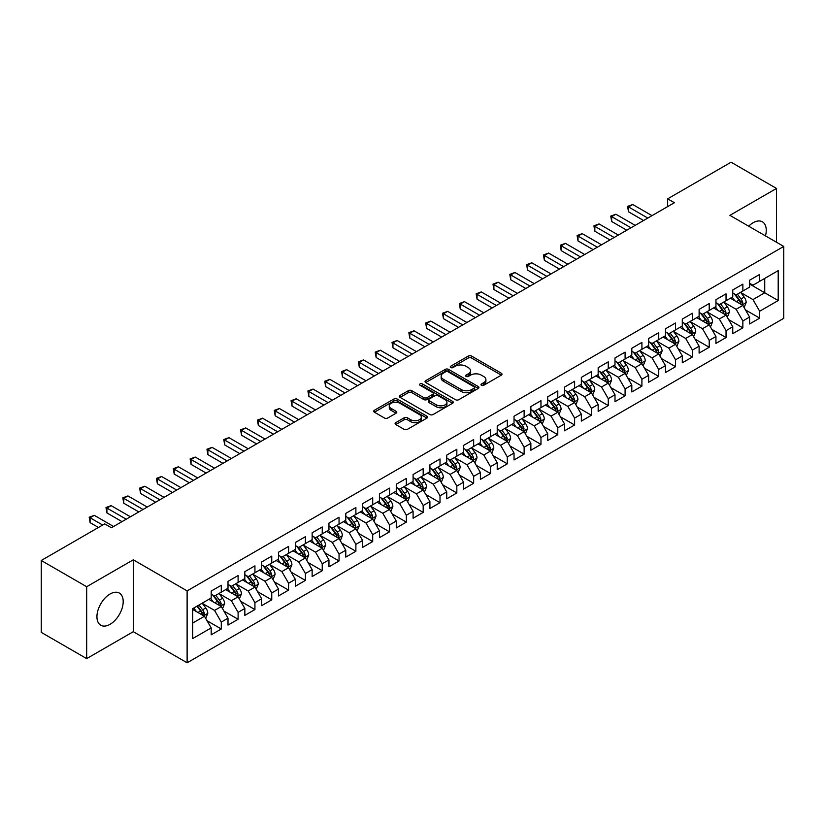 <?xml version="1.0" encoding="UTF-8"?>
<svg xmlns="http://www.w3.org/2000/svg" width="825" height="825" viewBox="0 0 825 825"><rect width="100%" height="100%" fill="white"/><g stroke="black" fill="none" stroke-linecap="round" stroke-linejoin="round"><path stroke-width="1.24" d="M481.449 385.275A1.64 0.949 0 0 0 483.759 385.275L501.311 375.148A2.331 1.351 0 0 0 501.992 374.199A2.331 1.351 0 0 0 501.311 373.24L471.58 356.08A2.331 1.351 0 0 0 468.28 356.08L450.728 366.207A1.64 0.949 0 0 0 450.254 366.877A1.64 0.949 0 0 0 450.728 367.548A1.64 0.949 0 0 0 453.038 367.548L455.307 366.238A7.477 4.311 0 0 1 465.877 366.238L468.363 367.661A7.477 4.311 0 0 1 470.549 370.714A7.477 4.311 0 0 1 468.363 373.766L466.084 375.076A1.64 0.949 0 0 0 465.609 375.746A1.64 0.949 0 0 0 466.084 376.417A1.64 0.949 0 0 0 468.404 376.417L470.673 375.097A7.477 4.311 0 0 1 481.243 375.097L483.718 376.53A7.477 4.311 0 0 1 485.904 379.582A7.477 4.311 0 0 1 483.718 382.635L481.449 383.945A1.64 0.949 0 0 0 480.965 384.615A1.64 0.949 0 0 0 481.449 385.275L481.449 383.945M110.065 624.319A18.562 10.715 120 0 0 122.193 607.963A18.562 10.715 120 0 0 119.347 593.082A18.562 10.715 120 0 0 110.065 594.01A18.562 10.715 120 0 0 97.938 610.356A18.562 10.715 120 0 0 100.784 625.237A18.562 10.715 120 0 0 110.065 624.319M765.476 235.888A18.562 10.715 120 0 0 762.403 221.822A18.562 10.715 120 0 0 753.132 222.74A18.562 10.715 120 0 0 748.688 226.194M395.773 422.637A2.331 1.351 0 0 0 395.093 423.586A2.331 1.351 0 0 0 395.773 424.545L404.116 429.351A2.331 1.351 0 0 0 407.416 429.351L426.907 418.1A2.331 1.351 0 0 0 427.587 417.151A2.331 1.351 0 0 0 426.907 416.192L397.176 399.032A2.331 1.351 0 0 0 393.876 399.032L374.385 410.283A2.331 1.351 0 0 0 373.704 411.242A2.331 1.351 0 0 0 374.385 412.191L384.46 418.007A2.331 1.351 0 0 0 387.76 418.007L396.103 413.191A2.331 1.351 0 0 0 396.794 412.242A2.331 1.351 0 0 0 396.103 411.283L391.112 408.406A6.249 3.609 0 0 1 389.276 405.848A6.249 3.609 0 0 1 393.133 402.517A6.249 3.609 0 0 1 399.95 403.301L419.512 414.604A6.249 3.609 0 0 1 421.348 417.151A6.249 3.609 0 0 1 417.491 420.482A6.249 3.609 0 0 1 410.675 419.698L407.416 417.821A2.331 1.351 0 0 0 404.116 417.821L395.773 422.637L395.773 424.545L404.116 419.76L404.116 417.821M86.677 586.719L86.677 658.608L133.289 631.692L133.289 559.814L86.677 586.719L41.25 560.495L104.682 523.875L111.416 527.752L674.386 202.723L667.652 198.835L667.652 206.611M133.289 559.814L187.12 590.896L783.75 246.438L783.75 318.326L187.12 662.784L187.12 590.896M776.511 242.261L776.511 188.451L729.908 215.356L783.75 246.438M776.511 188.451L731.084 162.216L667.652 198.835M455.472 399.702A2.331 1.351 0 0 0 458.782 399.702L478.263 388.451A2.331 1.351 0 0 0 478.954 387.492A2.331 1.351 0 0 0 478.263 386.543L448.542 369.383A2.331 1.351 0 0 0 445.242 369.383L425.752 380.634A2.331 1.351 0 0 0 425.061 381.583A2.331 1.351 0 0 0 425.752 382.542L455.472 399.702M420.709 385.636A1.64 0.949 0 0 1 422.369 385.863L452.554 403.291L433.094 414.532A2.331 1.351 0 0 1 429.794 414.532L400.073 397.361L400.073 395.453A2.331 1.351 0 0 0 399.382 396.412A2.331 1.351 0 0 0 400.073 397.361M400.073 395.453L408.406 390.648A2.331 1.351 0 0 1 411.716 390.648L423.772 397.609A2.331 1.351 0 0 0 427.072 397.609L432.599 394.412A2.331 1.351 0 0 0 433.29 393.453A2.331 1.351 0 0 0 432.599 392.504L420.049 385.254A1.64 0.949 0 0 1 419.574 384.584A1.64 0.949 0 0 1 420.585 383.718A1.64 0.949 0 0 1 422.369 383.924L452.585 401.373A2.331 1.351 0 0 1 453.276 402.322A2.331 1.351 0 0 1 452.585 403.281L452.585 401.373M749.595 284.037L764.734 292.772L764.734 278.396L778.202 270.631L759.691 281.315L759.691 274.416L749.595 280.242L749.595 287.141L742.861 291.029L742.861 284.13L732.765 289.957L732.765 296.856L726.041 300.743L726.041 293.844L715.945 299.671L715.945 306.57L709.211 310.458L709.211 303.559L699.115 309.385L699.115 316.284L692.392 320.172L692.392 313.273L682.296 319.1L682.296 325.999L675.562 329.887L675.562 322.988L665.466 328.814L665.466 335.713L658.742 339.601L658.742 332.702L648.646 338.528L648.646 345.427L641.912 349.315L641.912 342.416L631.816 348.243L631.816 355.142L625.092 359.019L625.092 352.131L614.996 357.957L614.996 364.856L608.262 368.734L608.262 361.845L598.166 367.672L598.166 374.571L591.432 378.448L591.432 371.559L581.347 377.386L581.347 384.285L574.613 388.162L574.613 381.274L564.517 387.1L564.517 393.999L557.783 397.877L557.783 390.988L547.687 396.815L547.687 403.714L540.963 407.591L540.963 400.692L530.867 406.529L530.867 413.418L524.133 417.306L524.133 410.407L514.037 416.243L514.037 423.132L507.313 427.02L507.313 420.121L497.217 425.958L497.217 432.847L490.483 436.734L490.483 429.835L480.387 435.672L480.387 442.561L473.663 446.449L473.663 439.55L463.567 445.387L463.567 452.275L456.833 456.163L456.833 449.264L446.738 455.091L446.738 461.99L440.014 465.877L440.014 458.978L429.918 464.805L429.918 471.704L423.184 475.592L423.184 468.693L413.088 474.519L413.088 481.418L406.354 485.306L406.354 478.407L396.268 484.234L396.268 491.133L389.534 495.021L389.534 488.122L379.438 493.948L379.438 500.847L372.704 504.735L372.704 497.836L362.608 503.662L362.608 510.562L355.884 514.449L355.884 507.55L345.788 513.377L345.788 520.276L339.054 524.164L339.054 517.265L328.958 523.091L328.958 529.99L322.235 533.878L322.235 526.979L312.139 532.806L312.139 539.705L305.405 543.592L305.405 536.693L295.309 542.52L295.309 549.419L288.585 553.307L288.585 546.408L278.489 552.234L278.489 559.133L271.755 563.021L271.755 556.122L261.659 561.949L261.659 568.848L254.935 572.736L254.935 565.837L244.839 571.663L244.839 578.562L238.105 582.45L238.105 575.551L228.009 581.377L228.009 588.277L221.286 592.164L221.286 585.265L211.19 591.092L211.19 597.991L192.679 608.675L192.679 638.591L211.19 627.908L204.456 616.254L192.679 609.448M778.202 270.631L778.202 300.548L759.691 311.231L752.957 299.578L740.757 292.535M745.47 309.922L759.691 318.13L759.691 311.231M759.691 318.13L749.595 323.957L749.595 317.058L742.861 320.946L736.137 309.293L723.938 302.249M728.65 319.636L742.861 327.845L742.861 320.946M742.861 327.845L732.765 333.671L732.765 326.772L726.041 330.66L719.307 319.007L707.107 311.963M711.82 329.35L726.041 337.559L726.041 330.66M726.041 337.559L715.945 343.386L715.945 336.487L709.211 340.374L702.488 328.721L690.288 321.678M695.001 339.065L709.211 347.273L709.211 340.374M709.211 347.273L699.115 353.1L699.115 346.201L692.392 350.089L685.658 338.436L673.458 331.392M678.171 348.779L692.392 356.988L692.392 350.089M692.392 356.988L682.296 362.814L682.296 355.915L675.562 359.803L668.838 348.15L656.638 341.107M661.351 358.493L675.562 366.702L675.562 359.803M675.562 366.702L665.466 372.529L665.466 365.63L658.742 369.517L652.008 357.854L639.808 350.821M644.521 368.208L658.742 376.417L658.742 369.517M658.742 376.417L648.646 382.243L648.646 375.344L641.912 379.232L635.178 367.568L622.988 360.525M627.691 377.922L641.912 386.131L641.912 379.232M641.912 386.131L631.816 391.957L631.816 385.058L625.092 388.946L618.358 377.283L606.158 370.239M610.871 387.637L625.092 395.845L625.092 388.946M625.092 395.845L614.996 401.672L614.996 394.773L608.262 398.661L601.528 386.997L589.328 379.954M594.041 397.351L608.262 405.56L608.262 398.661M608.262 405.56L598.166 411.386L598.166 404.487L591.432 408.375L584.708 396.712L572.509 389.668M577.222 407.065L591.432 415.264L591.432 408.375M591.432 415.264L581.347 421.101L581.347 414.202L574.613 418.089L567.878 406.426L555.679 399.382M560.392 416.78L574.613 424.978L574.613 418.089M574.613 424.978L564.517 430.815L564.517 423.916L557.783 427.804L551.059 416.14L538.859 409.097M543.572 426.484L557.783 434.692L557.783 427.804M557.783 434.692L547.687 440.529L547.687 433.63L540.963 437.518L534.229 425.855L522.029 418.811M526.742 436.198L540.963 444.407L540.963 437.518M540.963 444.407L530.867 450.244L530.867 443.345L524.133 447.233L517.409 435.569L505.209 428.526M509.922 445.912L524.133 454.121L524.133 447.233M524.133 454.121L514.037 459.958L514.037 453.059L507.313 456.947L500.579 445.283L488.379 438.24M493.092 455.627L507.313 463.836L507.313 456.947M507.313 463.836L497.217 469.662L497.217 462.773L490.483 466.651L483.759 454.998L471.56 447.954M476.272 465.341L490.483 473.55L490.483 466.651M490.483 473.55L480.387 479.377L480.387 472.488L473.663 476.365L466.929 464.712L454.73 457.669M459.442 475.056L473.663 483.264L473.663 476.365M473.663 483.264L463.567 489.091L463.567 482.202L456.833 486.08L450.099 474.427L437.91 467.383M442.613 484.77L456.833 492.979L456.833 486.08M456.833 492.979L446.738 498.805L446.738 491.917L440.014 495.794L433.28 484.141L421.08 477.097M425.793 494.484L440.014 502.693L440.014 495.794M440.014 502.693L429.918 508.52L429.918 501.631L423.184 505.508L416.45 493.855L404.26 486.812M408.963 504.199L423.184 512.408L423.184 505.508M423.184 512.408L413.088 518.234L413.088 511.335L406.354 515.223L399.63 503.57L387.43 496.526M392.143 513.913L406.354 522.122L406.354 515.223M406.354 522.122L396.268 527.948L396.268 521.049L389.534 524.937L382.8 513.284L370.6 506.241M375.313 523.627L389.534 531.836L389.534 524.937M389.534 531.836L379.438 537.663L379.438 530.764L372.704 534.652L365.98 522.998L353.781 515.955M358.493 533.342L372.704 541.551L372.704 534.652M372.704 541.551L362.608 547.377L362.608 540.478L355.884 544.366L349.15 532.713L336.951 525.669M341.663 543.056L355.884 551.265L355.884 544.366M355.884 551.265L345.788 557.092L345.788 550.192L339.054 554.08L332.331 542.427L320.131 535.384M324.844 552.771L339.054 560.979L339.054 554.08M339.054 560.979L328.958 566.806L328.958 559.907L322.235 563.795L315.501 552.142L303.301 545.098M308.014 562.485L322.235 570.694L322.235 563.795M322.235 570.694L312.139 576.52L312.139 569.621L305.405 573.509L298.681 561.856L286.481 554.812M291.194 572.199L305.405 580.408L305.405 573.509M305.405 580.408L295.309 586.235L295.309 579.336L288.585 583.223L281.851 571.57L269.651 564.527M274.364 581.914L288.585 590.123L288.585 583.223M288.585 590.123L278.489 595.949L278.489 589.05L271.755 592.938L265.031 581.285L252.832 574.241M257.544 591.628L271.755 599.837L271.755 592.938M271.755 599.837L261.659 605.663L261.659 598.764L254.935 602.652L248.201 590.999L236.002 583.956M240.714 601.342L254.935 609.551L254.935 602.652M254.935 609.551L244.839 615.378L244.839 608.479L238.105 612.367L231.371 600.713L219.182 593.67M223.884 611.057L238.105 619.266L238.105 612.367M238.105 619.266L228.009 625.092L228.009 618.193L221.286 622.081L214.552 610.428L202.352 603.384M207.065 620.771L221.286 628.98L221.286 622.081M221.286 628.98L211.19 634.807L211.19 627.908M211.19 594.103L214.552 596.042L221.286 592.164M192.679 623.05L204.456 616.254M228.009 584.389L231.371 586.327L238.105 582.45M214.552 610.428L221.286 606.54L208.828 599.352M228.009 618.193L221.286 606.54M244.839 574.674L248.201 576.613L254.935 572.736M231.371 600.713L238.105 596.826L225.658 589.638M244.839 608.479L238.105 596.826M261.659 564.96L265.031 566.899L271.755 563.021M248.201 590.999L254.935 587.111L242.478 579.923M261.659 598.764L254.935 587.111M278.489 555.246L281.851 557.195L288.585 553.307M265.031 581.285L271.755 577.397L259.308 570.209M278.489 589.05L271.755 577.397M295.309 545.531L298.681 547.48L305.405 543.592M281.851 571.57L288.585 567.683L276.127 560.495M295.309 579.336L288.585 567.683M312.139 535.817L315.501 537.766L322.235 533.878M298.681 561.856L305.405 557.968L292.957 550.78M312.139 569.621L305.405 557.968M328.958 526.103L332.331 528.052L339.054 524.164M315.501 552.142L322.235 548.254L309.777 541.066M328.958 559.907L322.235 548.254M345.788 516.388L349.15 518.337L355.884 514.449M332.331 542.427L339.054 538.539L326.607 531.352M345.788 550.192L339.054 538.539M362.608 506.674L365.98 508.623L372.704 504.735M349.15 532.713L355.884 528.825L343.427 521.637M362.608 540.478L355.884 528.825M379.438 496.959L382.8 498.908L389.534 495.021M365.98 522.998L372.704 519.111L360.257 511.923M379.438 530.764L372.704 519.111M396.268 487.245L399.63 489.194L406.354 485.306M382.8 513.284L389.534 509.396L377.087 502.208M396.268 521.049L389.534 509.396M413.088 477.531L416.45 479.48L423.184 475.592M399.63 503.57L406.354 499.682L393.907 492.494M413.088 511.335L406.354 499.682M429.918 467.816L433.28 469.765L440.014 465.877M416.45 493.855L423.184 489.968L410.737 482.78M429.918 501.631L423.184 489.968M446.738 458.112L450.099 460.051L456.833 456.163M433.28 484.141L440.014 480.253L427.556 473.065M446.738 491.917L440.014 480.253M463.567 448.398L466.929 450.337L473.663 446.449M450.099 474.427L456.833 470.539L444.386 463.351M463.567 482.202L456.833 470.539M480.387 438.683L483.759 440.622L490.483 436.734M466.929 464.712L473.663 460.824L461.206 453.637M480.387 472.488L473.663 460.824M497.217 428.969L500.579 430.908L507.313 427.02M483.759 454.998L490.483 451.11L478.036 443.922M497.217 462.773L490.483 451.11M514.037 419.255L517.409 421.193L524.133 417.306M500.579 445.283L507.313 441.396L494.856 434.208M514.037 453.059L507.313 441.396M530.867 409.54L534.229 411.479L540.963 407.591M517.409 435.569L524.133 431.681L511.686 424.493M530.867 443.345L524.133 431.681M547.687 399.826L551.059 401.765L557.783 397.877M534.229 425.855L540.963 421.967L528.505 414.779M547.687 433.63L540.963 421.967M564.517 390.112L567.878 392.05L574.613 388.162M551.059 416.14L557.783 412.252L545.335 405.065M564.517 423.916L557.783 412.252M581.347 380.397L584.708 382.336L591.432 378.448M567.878 406.426L574.613 402.538L562.165 395.35M581.347 414.202L574.613 402.538M598.166 370.683L601.528 372.622L608.262 368.734M584.708 396.712L591.432 392.834L578.985 385.636M598.166 404.487L591.432 392.834M614.996 360.968L618.358 362.907L625.092 359.019M601.528 386.997L608.262 383.12L595.815 375.932M614.996 394.773L608.262 383.12M631.816 351.254L635.178 353.193L641.912 349.315M618.358 377.283L625.092 373.405L612.635 366.218M631.816 385.058L625.092 373.405M648.646 341.54L652.008 343.478L658.742 339.601M635.178 367.568L641.912 363.691L629.465 356.503M648.646 375.344L641.912 363.691M665.466 331.825L668.838 333.764L675.562 329.887M652.008 357.854L658.742 353.977L646.284 346.789M665.466 365.63L658.742 353.977M682.296 322.111L685.658 324.05L692.392 320.172M668.838 348.15L675.562 344.262L663.114 337.074M682.296 355.915L675.562 344.262M699.115 312.397L702.488 314.335L709.211 310.458M685.658 338.436L692.392 334.548L679.934 327.36M699.115 346.201L692.392 334.548M715.945 302.682L719.307 304.621L726.041 300.743M702.488 328.721L709.211 324.833L696.764 317.646M715.945 336.487L709.211 324.833M732.765 292.968L736.137 294.917L742.861 291.029M719.307 319.007L726.041 315.119L713.584 307.931M732.765 326.772L726.041 315.119M749.595 283.253L752.957 285.202L759.691 281.315M736.137 309.293L742.861 305.405L730.414 298.217M749.595 317.058L742.861 305.405M41.25 560.495L41.25 632.373L86.677 658.608M133.289 631.692L187.12 662.784M752.957 299.578L764.734 292.772L778.202 300.548M482.099 385.512L483.718 384.574A7.477 4.311 0 0 0 485.904 381.521L485.904 379.582M470.549 370.714L470.549 372.663A7.477 4.311 0 0 1 468.363 375.705L466.744 376.643M501.311 373.24L501.311 375.148L471.58 358.019A2.331 1.351 0 0 0 468.28 358.019L451.378 367.775M478.263 386.543L478.263 388.451L448.542 371.322A2.331 1.351 0 0 0 445.242 371.322L425.782 382.552M474.138 388.162A1.64 0.949 0 0 0 474.623 387.492A1.64 0.949 0 0 0 474.138 386.832L448.047 371.766A1.64 0.949 0 0 0 445.737 371.766L443.334 373.147A7.477 4.311 0 0 0 441.148 376.2A7.477 4.311 0 0 0 443.334 379.252L461.175 389.544A7.477 4.311 0 0 0 471.745 389.544L474.138 388.162L474.138 390.112A1.64 0.949 0 0 0 474.623 389.441L474.623 387.492M441.148 376.2L441.148 378.139A7.477 4.311 0 0 0 443.334 381.191L443.334 379.252M474.138 390.112L471.745 391.493A7.477 4.311 0 0 1 461.175 391.493L443.334 381.191M400.104 397.382L408.406 392.587L408.406 390.648M433.29 393.453L433.29 395.402A2.331 1.351 0 0 1 432.599 396.351L427.072 399.548A2.331 1.351 0 0 1 423.772 399.548L411.716 392.587A2.331 1.351 0 0 0 408.406 392.587M436.281 404.827A6.249 3.609 0 0 0 443.087 405.611A6.249 3.609 0 0 0 446.944 402.28A6.249 3.609 0 0 0 445.118 399.723L438.219 395.742A2.331 1.351 0 0 0 434.919 395.742L429.382 398.939A2.331 1.351 0 0 0 428.701 399.888A2.331 1.351 0 0 0 429.382 400.847L436.281 404.827L436.281 406.766A6.249 3.609 0 0 0 443.087 407.55A6.249 3.609 0 0 0 446.944 404.219L446.944 402.28M428.701 399.888L428.701 401.837A2.331 1.351 0 0 0 429.382 402.786L429.382 400.847M436.281 406.766L429.382 402.786M421.348 417.151L421.348 419.09A6.249 3.609 0 0 1 417.491 422.431A6.249 3.609 0 0 1 410.675 421.647L407.416 419.76A2.331 1.351 0 0 0 404.116 419.76M389.276 405.848L389.276 407.798A6.249 3.609 0 0 0 391.112 410.345L391.112 408.406M396.072 413.212L391.112 410.345M426.907 416.192L426.907 418.1L397.176 400.981A2.331 1.351 0 0 0 393.876 400.981L374.416 412.211L374.385 410.283M744.109 307.56L746.192 302.466A6.301 3.64 -120 0 0 744.181 297.103L740.613 292.328M734.91 300.816L732.198 297.186M741.675 304.714L742.789 302.734A6.301 3.64 -120 0 0 740.984 298.949L737.416 294.174M735.374 294.473L739.788 300.362A3.207 1.856 60 0 1 740.365 301.342L742.789 302.734M734.26 293.834L738.963 300.114A6.301 3.64 60 0 1 740.768 303.899L740.902 304.27M647.8 218.078L628.506 206.931L632.713 204.507L652.008 215.645M643.593 220.502L628.506 211.788L628.506 206.931L627.577 206.394L632.713 204.507M628.506 211.788L627.577 206.394M727.289 317.274L729.372 312.18A6.301 3.64 -120 0 0 727.361 306.817L723.783 302.043M718.09 310.53L715.368 306.9M724.855 314.428L725.969 312.448A6.301 3.64 -120 0 0 724.164 308.663L720.586 303.889M718.544 304.188L722.958 310.076A3.207 1.856 60 0 1 723.546 311.056L725.969 312.448M717.441 303.548L722.143 309.829A6.301 3.64 60 0 1 723.948 313.613L724.072 313.985M710.459 326.989L712.542 321.894A6.301 3.64 -120 0 0 710.531 316.532L706.963 311.757M701.26 320.244L698.548 316.614M708.025 324.142L709.139 322.162A6.301 3.64 -120 0 0 707.334 318.378L703.766 313.603M701.724 313.902L706.138 319.791A3.207 1.856 60 0 1 706.716 320.77L709.139 322.162M700.611 313.263L705.313 319.543A6.301 3.64 60 0 1 707.118 323.328L707.252 323.699M630.981 227.793L611.676 216.645L615.883 214.222L635.178 225.359M626.773 230.216L611.676 221.502L611.676 216.645L610.748 216.109L615.883 214.222M611.676 221.502L610.748 216.109M614.151 237.497L594.856 226.359L599.063 223.936L618.358 235.073M609.943 239.931L594.856 231.217L594.856 226.359L593.928 225.823L599.063 223.936M594.856 231.217L593.928 225.823M693.629 336.703L695.722 331.609A6.301 3.64 -120 0 0 693.712 326.246L690.133 321.472M684.441 329.959L681.718 326.329M691.195 333.857L692.319 331.877A6.301 3.64 -120 0 0 690.515 328.092L686.936 323.317M684.894 323.617L689.308 329.505A3.207 1.856 60 0 1 689.896 330.485L692.319 331.877M683.791 322.977L688.493 329.257A6.301 3.64 60 0 1 690.298 333.042L690.422 333.413M676.809 346.418L678.893 341.323A6.301 3.64 -120 0 0 676.882 335.961L673.303 331.186M667.611 339.673L664.898 336.043M674.376 343.571L675.489 341.591A6.301 3.64 -120 0 0 673.685 337.807L670.106 333.032M668.075 333.331L672.488 339.219A3.207 1.856 60 0 1 673.066 340.199L675.489 341.591M666.961 332.692L671.663 338.972A6.301 3.64 60 0 1 673.468 342.757L673.602 343.128M597.321 247.211L578.026 236.074L582.233 233.65L601.528 244.788M593.123 249.645L578.026 240.931L578.026 236.074L577.098 235.537L582.233 233.65M578.026 240.931L577.098 235.537M580.501 256.926L561.206 245.788L565.403 243.365L584.708 254.502M576.293 259.359L561.206 250.645L561.206 245.788L560.278 245.252L565.403 243.365M561.206 250.645L560.278 245.252M659.979 356.132L662.073 351.037A6.301 3.64 -120 0 0 660.052 345.675L656.483 340.9M650.791 349.387L648.068 345.757M657.546 353.286L658.67 351.306A6.301 3.64 -120 0 0 656.855 347.511L653.287 342.746M651.245 343.045L655.658 348.934A3.207 1.856 60 0 1 656.246 349.913L658.67 351.306M650.141 342.406L654.844 348.686A6.301 3.64 60 0 1 656.648 352.471L656.772 352.842M563.671 266.64L544.376 255.502L548.584 253.069L567.878 264.217M559.474 269.074L544.376 260.36L544.376 255.502L543.448 254.966L548.584 253.069M544.376 260.36L543.448 254.966M643.16 365.846L645.243 360.752A6.301 3.64 -120 0 0 643.232 355.379L639.653 350.615M633.961 359.092L631.249 355.472M640.726 363L641.84 361.02A6.301 3.64 -120 0 0 640.035 357.225L636.457 352.461M634.425 352.76L638.839 358.648A3.207 1.856 60 0 1 639.416 359.628L641.84 361.02M633.311 352.12L638.014 358.39A6.301 3.64 60 0 1 639.818 362.185L639.952 362.557M546.851 276.354L527.546 265.217L531.754 262.783L551.059 273.931M542.644 278.788L527.546 270.074L527.546 265.217L526.628 264.681L531.754 262.783M527.546 270.074L526.628 264.681M626.33 375.561L628.423 370.466A6.301 3.64 -120 0 0 626.402 365.093L622.834 360.329M617.131 368.806L614.419 365.186M623.896 372.714L625.01 370.734A6.301 3.64 -120 0 0 623.205 366.939L619.637 362.175M617.595 362.474L622.009 368.363A3.207 1.856 60 0 1 622.597 369.342L625.01 370.734M616.481 361.824L621.194 368.105A6.301 3.64 60 0 1 622.999 371.9L623.123 372.271M530.021 286.069L510.727 274.931L514.934 272.498L534.229 283.645M525.814 288.502L510.727 279.788L510.727 274.931L509.798 274.395L514.934 272.498M510.727 279.788L509.798 274.395M609.51 385.275L611.593 380.181A6.301 3.64 -120 0 0 609.582 374.808L606.004 370.043M600.311 378.52L597.589 374.901M607.076 382.429L608.19 380.449A6.301 3.64 -120 0 0 606.385 376.654L602.807 371.889M600.765 372.188L605.189 378.077A3.207 1.856 60 0 1 605.767 379.057L608.19 380.449M599.662 371.539L604.364 377.819A6.301 3.64 60 0 1 606.169 381.614L606.292 381.985M513.202 295.783L493.897 284.646L498.104 282.212L517.409 293.36M508.994 298.217L493.897 289.503L493.897 284.646L492.979 284.109L498.104 282.212M493.897 289.503L492.979 284.109M592.68 394.989L594.763 389.895A6.301 3.64 -120 0 0 592.752 384.522L589.184 379.758M583.481 388.235L580.769 384.615M590.246 392.143L591.36 390.163A6.301 3.64 -120 0 0 589.555 386.368L585.987 381.604M583.945 381.903L588.359 387.791A3.207 1.856 60 0 1 588.947 388.771L591.36 390.163M582.832 381.253L587.544 387.533A6.301 3.64 60 0 1 589.349 391.328L589.473 391.7M496.372 305.498L477.077 294.36L481.284 291.926L500.579 303.074M492.164 307.931L477.077 299.217L477.077 294.36L476.149 293.824L481.284 291.926M477.077 299.217L476.149 293.824M575.86 404.704L577.943 399.609A6.301 3.64 -120 0 0 575.933 394.237L572.354 389.472M566.662 397.949L563.939 394.329M573.427 401.858L574.54 399.877A6.301 3.64 -120 0 0 572.736 396.082L569.157 391.318M567.115 391.607L571.529 397.506A3.207 1.856 60 0 1 572.117 398.485L574.54 399.877M566.012 390.968L570.714 397.248A6.301 3.64 60 0 1 572.519 401.043L572.643 401.404M479.552 315.212L460.247 304.074L464.454 301.641L483.759 312.788M475.344 317.646L460.247 308.932L460.247 304.074L459.329 303.538L464.454 301.641M460.247 308.932L459.329 303.538M559.03 414.418L561.113 409.324A6.301 3.64 -120 0 0 559.102 403.951L555.534 399.187M549.832 407.663L547.119 404.044M556.597 411.572L557.71 409.592A6.301 3.64 -120 0 0 555.906 405.797L552.337 401.032M550.296 401.321L554.709 407.22A3.207 1.856 60 0 1 555.287 408.189L557.71 409.592M549.182 400.682L553.884 406.962A6.301 3.64 60 0 1 555.689 410.757L555.823 411.118M462.722 324.926L443.427 313.789L447.635 311.355L466.929 322.503M458.514 327.36L443.427 318.646L443.427 313.789L442.499 313.252L447.635 311.355M443.427 318.646L442.499 313.252M542.211 424.132L544.294 419.038A6.301 3.64 -120 0 0 542.283 413.665L538.704 408.901M533.012 417.378L530.289 413.758M539.777 421.286L540.891 419.306A6.301 3.64 -120 0 0 539.086 415.511L535.507 410.747M533.466 411.036L537.879 416.934A3.207 1.856 60 0 1 538.467 417.904L540.891 419.306M532.362 410.396L537.065 416.677A6.301 3.64 60 0 1 538.869 420.472L538.993 420.832M445.902 334.641L426.597 323.503L430.805 321.069L450.099 332.217M441.695 337.074L426.597 328.36L426.597 323.503L425.669 322.967L430.805 321.069M426.597 328.36L425.669 322.967M525.381 433.847L527.464 428.752A6.301 3.64 -120 0 0 525.453 423.38L521.885 418.615M516.182 427.092L513.47 423.472M522.947 431.001L524.061 429.021A6.301 3.64 -120 0 0 522.256 425.226L518.688 420.461M516.646 420.75L521.06 426.649A3.207 1.856 60 0 1 521.637 427.618L524.061 429.021M515.532 420.111L520.235 426.391A6.301 3.64 60 0 1 522.039 430.186L522.173 430.547M429.072 344.355L409.778 333.218L413.985 330.784L433.28 341.932M424.865 346.789L409.778 338.075L409.778 333.218L408.849 332.681L413.985 330.784M409.778 338.075L408.849 332.681M508.551 443.551L510.644 438.467A6.301 3.64 -120 0 0 508.633 433.094L505.055 428.33M499.362 436.807L496.64 433.177M506.127 440.715L507.241 438.735A6.301 3.64 -120 0 0 505.436 434.94L501.858 430.165M499.816 430.464L504.23 436.363A3.207 1.856 60 0 1 504.817 437.332L507.241 438.735M498.713 429.825L503.415 436.105A6.301 3.64 60 0 1 505.22 439.9L505.343 440.261M412.252 354.069L392.948 342.932L397.155 340.498L416.45 351.646M408.045 356.503L392.948 347.789L392.948 342.932L392.019 342.396L397.155 340.498M392.948 347.789L392.019 342.396M491.731 453.265L493.814 448.181A6.301 3.64 -120 0 0 491.803 442.808L488.225 438.034M482.532 446.521L479.82 442.891M489.297 450.429L490.411 448.449A6.301 3.64 -120 0 0 488.606 444.654L485.028 439.88M482.996 440.179L487.41 446.077A3.207 1.856 60 0 1 487.988 447.047L490.411 448.449M481.882 439.539L486.585 445.82A6.301 3.64 60 0 1 488.39 449.615L488.524 449.976M395.423 363.784L376.128 352.646L380.325 350.213L399.63 361.36M391.215 366.218L376.128 357.503L376.128 352.646L375.2 352.11L380.325 350.213M376.128 357.503L375.2 352.11M474.901 462.98L476.994 457.896A6.301 3.64 -120 0 0 474.983 452.523L471.405 447.748M465.713 456.235L462.99 452.605M472.467 460.144L473.591 458.164A6.301 3.64 -120 0 0 471.787 454.369L468.208 449.594M466.166 449.893L470.58 455.792A3.207 1.856 60 0 1 471.168 456.761L473.591 458.164M465.063 449.254L469.765 455.534A6.301 3.64 60 0 1 471.57 459.329L471.694 459.69M378.593 373.498L359.298 362.361L363.505 359.927L382.8 371.064M374.395 375.922L359.298 367.218L359.298 362.361L358.37 361.824L363.505 359.927M359.298 367.218L358.37 361.824M458.081 472.694L460.164 467.61A6.301 3.64 -120 0 0 458.153 462.237L454.575 457.463M448.882 465.95L446.17 462.32M455.647 469.858L456.761 467.878A6.301 3.64 -120 0 0 454.957 464.083L451.378 459.308M449.347 459.608L453.76 465.506A3.207 1.856 60 0 1 454.338 466.476L456.761 467.878M448.233 458.968L452.935 465.248A6.301 3.64 60 0 1 454.74 469.043L454.874 469.404M361.773 383.213L342.478 372.075L346.675 369.641L365.98 380.779M357.565 385.636L342.478 376.932L342.478 372.075L341.55 371.539L346.675 369.641M342.478 376.932L341.55 371.539M441.251 482.408L443.345 477.324A6.301 3.64 -120 0 0 441.323 471.952L437.755 467.177M432.063 475.664L429.34 472.034M438.817 479.573L439.931 477.593A6.301 3.64 -120 0 0 438.127 473.798L434.558 469.023M432.517 469.322L436.93 475.221A3.207 1.856 60 0 1 437.518 476.19L439.931 477.593M431.403 468.683L436.116 474.963A6.301 3.64 60 0 1 437.92 478.758L438.044 479.119M344.943 392.927L325.648 381.779L329.856 379.356L349.15 390.493M340.735 395.35L325.648 386.636L325.648 381.779L324.72 381.253L329.856 379.356M325.648 386.636L324.72 381.253M424.432 492.123L426.515 487.039A6.301 3.64 -120 0 0 424.504 481.666L420.925 476.891M415.233 485.378L412.521 481.748M421.998 489.287L423.112 487.307A6.301 3.64 -120 0 0 421.307 483.512L417.728 478.737M415.687 479.036L420.111 484.935A3.207 1.856 60 0 1 420.688 485.904L423.112 487.307M414.583 478.397L419.286 484.677A6.301 3.64 60 0 1 421.09 488.472L421.214 488.833M328.123 402.641L308.818 391.493L313.026 389.07L332.331 400.207M323.916 405.065L308.818 396.351L308.818 391.493L307.9 390.968L313.026 389.07M308.818 396.351L307.9 390.968M407.602 501.837L409.685 496.753A6.301 3.64 -120 0 0 407.674 491.38L404.106 486.606M398.403 495.093L395.691 491.463M405.168 499.001L406.282 497.021A6.301 3.64 -120 0 0 404.477 493.226L400.909 488.452M398.867 488.751L403.281 494.649A3.207 1.856 60 0 1 403.868 495.619L406.282 497.021M397.753 488.111L402.466 494.392A6.301 3.64 60 0 1 404.271 498.187L404.394 498.548M311.293 412.356L291.998 401.208L296.206 398.784L315.501 409.922M307.086 414.779L291.998 406.065L291.998 401.208L291.07 400.682L296.206 398.784M291.998 406.065L291.07 400.682M390.782 511.552L392.865 506.468A6.301 3.64 -120 0 0 390.854 501.095L387.276 496.32M381.583 504.807L378.861 501.177M388.348 508.716L389.462 506.736A6.301 3.64 -120 0 0 387.657 502.941L384.079 498.166M382.037 498.465L386.451 504.353A3.207 1.856 60 0 1 387.038 505.333L389.462 506.736M380.933 497.826L385.636 504.106A6.301 3.64 60 0 1 387.441 507.901L387.564 508.262M294.473 422.07L275.168 410.922L279.376 408.499L298.681 419.636M290.266 424.493L275.168 415.779L275.168 410.922L274.251 410.396L279.376 408.499M275.168 415.779L274.251 410.396M373.952 521.266L376.035 516.182A6.301 3.64 -120 0 0 374.024 510.809L370.456 506.034M364.753 514.522L362.041 510.892M371.518 518.43L372.632 516.45A6.301 3.64 -120 0 0 370.827 512.655L367.259 507.88M365.217 508.179L369.631 514.068A3.207 1.856 60 0 1 370.219 515.048L372.632 516.45M364.103 507.54L368.806 513.82A6.301 3.64 60 0 1 370.611 517.615L370.745 517.976M277.643 431.784L258.349 420.637L262.556 418.213L281.851 429.351M273.436 434.208L258.349 425.494L258.349 420.637L257.421 420.111L262.556 418.213M258.349 425.494L257.421 420.111M357.132 530.98L359.215 525.896A6.301 3.64 -120 0 0 357.204 520.523L353.626 515.749M347.933 524.236L345.211 520.606M354.698 528.134L355.812 526.164A6.301 3.64 -120 0 0 354.007 522.369L350.429 517.595M348.387 517.894L352.801 523.782A3.207 1.856 60 0 1 353.389 524.762L355.812 526.164M347.284 517.254L351.986 523.535A6.301 3.64 60 0 1 353.791 527.33L353.915 527.691M340.302 540.695L342.385 535.6A6.301 3.64 -120 0 0 340.374 530.238L336.806 525.463M331.103 533.95L328.391 530.32M337.868 537.848L338.982 535.879A6.301 3.64 -120 0 0 337.177 532.084L333.609 527.309M331.567 527.608L335.981 533.497A3.207 1.856 60 0 1 336.559 534.476L338.982 535.879M330.454 526.969L335.156 533.249A6.301 3.64 60 0 1 336.961 537.044L337.095 537.405M323.483 550.409L325.566 545.315A6.301 3.64 -120 0 0 323.555 539.952L319.976 535.178M314.284 543.665L311.561 540.035M321.049 547.563L322.162 545.593A6.301 3.64 -120 0 0 320.358 541.798L316.779 537.023M314.738 537.322L319.151 543.211A3.207 1.856 60 0 1 319.739 544.191L322.162 545.593M313.634 536.683L318.337 542.963A6.301 3.64 60 0 1 320.141 546.758L320.265 547.119M306.653 560.123L308.736 555.029A6.301 3.64 -120 0 0 306.725 549.667L303.146 544.892M297.454 553.379L294.742 549.749M304.219 557.277L305.332 555.297A6.301 3.64 -120 0 0 303.528 551.512L299.949 546.738M297.918 547.037L302.332 552.925A3.207 1.856 60 0 1 302.909 553.905L305.332 555.297M296.804 546.398L301.507 552.678A6.301 3.64 60 0 1 303.311 556.473L303.445 556.834M289.823 569.838L291.916 564.743A6.301 3.64 -120 0 0 289.905 559.381L286.327 554.606M280.634 563.093L277.912 559.463M287.389 566.992L288.513 565.012A6.301 3.64 -120 0 0 286.708 561.227L283.13 556.452M281.088 556.751L285.502 562.64A3.207 1.856 60 0 1 286.089 563.619L288.513 565.012M279.984 556.112L284.687 562.392A6.301 3.64 60 0 1 286.492 566.177L286.615 566.548M273.003 579.552L275.086 574.458A6.301 3.64 -120 0 0 273.075 569.095L269.497 564.321M263.804 572.808L261.092 569.178M270.569 576.706L271.683 574.726A6.301 3.64 -120 0 0 269.878 570.941L266.3 566.167M264.268 566.466L268.682 572.354A3.207 1.856 60 0 1 269.259 573.334L271.683 574.726M263.154 565.826L267.857 572.107A6.301 3.64 60 0 1 269.662 575.891L269.796 576.262M256.173 589.267L258.266 584.172A6.301 3.64 -120 0 0 256.245 578.81L252.677 574.035M246.984 582.522L244.262 578.892M253.739 586.42L254.853 584.44A6.301 3.64 -120 0 0 253.048 580.656L249.48 575.881M247.438 576.18L251.852 582.068A3.207 1.856 60 0 1 252.44 583.048L254.853 584.44M246.324 575.541L251.037 581.821A6.301 3.64 60 0 1 252.842 585.606L252.966 585.977M260.824 441.499L241.519 430.351L245.726 427.927L265.031 439.065M256.616 443.922L241.519 435.208L241.519 430.351L240.601 429.815L245.726 427.927M241.519 435.208L240.601 429.815M243.994 451.213L224.699 440.065L228.907 437.642L248.201 448.779M239.786 453.637L224.699 444.923L224.699 440.065L223.771 439.529L228.907 437.642M224.699 444.923L223.771 439.529M227.174 460.927L207.869 449.78L212.077 447.356L231.371 458.494M222.967 463.351L207.869 454.637L207.869 449.78L206.941 449.243L212.077 447.356M207.869 454.637L206.941 449.243M210.344 470.642L191.049 459.494L195.257 457.071L214.552 468.208M206.137 473.065L191.049 464.351L191.049 459.494L190.121 458.958L195.257 457.071M191.049 464.351L190.121 458.958M193.514 480.356L174.219 469.208L178.427 466.785L197.722 477.923M189.317 482.78L174.219 474.066L174.219 469.208L173.291 468.672L178.427 466.785M174.219 474.066L173.291 468.672M176.694 490.071L157.4 478.923L161.597 476.499L180.902 487.637M172.487 492.494L157.4 483.78L157.4 478.923L156.472 478.387L161.597 476.499M157.4 483.78L156.472 478.387M159.864 499.775L140.57 488.637L144.777 486.214L164.072 497.351M155.657 502.208L140.57 493.494L140.57 488.637L139.642 488.101L144.777 486.214M140.57 493.494L139.642 488.101M239.353 598.981L241.436 593.887A6.301 3.64 -120 0 0 239.425 588.524L235.847 583.749M230.154 592.237L227.442 588.607M236.919 596.135L238.033 594.155A6.301 3.64 -120 0 0 236.228 590.37L232.65 585.595M230.608 585.894L235.032 591.783A3.207 1.856 60 0 1 235.61 592.762L238.033 594.155M229.505 585.255L234.207 591.535A6.301 3.64 60 0 1 236.012 595.32L236.146 595.691M143.045 509.489L123.74 498.352L127.947 495.928L147.252 507.066M138.837 511.923L123.74 503.209L123.74 498.352L122.822 497.815L127.947 495.928M123.74 503.209L122.822 497.815M222.523 608.695L224.606 603.601A6.301 3.64 -120 0 0 222.595 598.238L219.027 593.464M213.324 601.951L210.612 598.321M220.089 605.849L221.203 603.869A6.301 3.64 -120 0 0 219.398 600.084L215.83 595.31M213.788 595.609L218.202 601.497A3.207 1.856 60 0 1 218.79 602.477L221.203 603.869M212.675 594.969L217.388 601.25A6.301 3.64 60 0 1 219.192 605.034L219.316 605.406M126.215 519.203L106.92 508.066L111.128 505.642L130.422 516.78M122.007 521.637L106.92 512.923L106.92 508.066L105.992 507.53L111.128 505.642M106.92 512.923L105.992 507.53M205.703 618.41L207.787 613.315A6.301 3.64 -120 0 0 205.776 607.953L202.197 603.178M196.505 611.665L193.782 608.035M203.27 615.563L204.383 613.583A6.301 3.64 -120 0 0 202.579 609.788L199 605.024M197.422 605.932L201.372 611.212A3.207 1.856 60 0 1 201.96 612.191L204.383 613.583M196.979 606.189L200.557 610.964A6.301 3.64 60 0 1 202.362 614.749L202.486 615.12M102.661 525.04L90.09 517.78L94.297 515.347L113.602 526.494M98.453 527.464L90.09 522.638L90.09 517.78L89.172 517.244L94.297 515.347M90.09 522.638L89.172 517.244M483.718 384.574L483.718 382.635M466.084 376.417L466.084 375.076M468.363 375.705L468.363 373.766M450.728 367.548L450.728 366.207M468.28 358.019L468.28 356.08M471.58 358.019L471.58 356.08M425.752 382.542L425.752 380.634M445.242 371.322L445.242 369.383M448.542 371.322L448.542 369.383M461.175 391.493L461.175 389.544M471.745 391.493L471.745 389.544M411.716 392.587L411.716 390.648M423.772 399.548L423.772 397.609M427.072 399.548L427.072 397.609M432.599 396.351L432.599 394.412M422.369 385.863L422.369 383.924M407.416 419.76L407.416 417.821M410.675 421.647L410.675 419.698M396.103 413.191L396.103 411.283M393.876 400.981L393.876 399.032M397.176 400.981L397.176 399.032M742.077 304.951L746.151 302.589M740.984 298.949L744.181 297.103M736.333 301.63L738.963 300.114M725.247 314.665L729.331 312.304M724.164 308.663L727.361 306.817M719.503 311.345L722.143 309.829M708.428 324.38L712.501 322.018M707.334 318.378L710.531 316.532M702.683 321.059L705.313 319.543M691.597 334.084L695.681 331.733M690.515 328.092L693.712 326.246M685.853 330.773L688.493 329.257M674.778 343.798L678.851 341.447M673.685 337.807L676.882 335.961M669.034 340.488L671.663 338.972M657.948 353.512L662.032 351.161M656.855 347.511L660.052 345.675M652.204 350.202L654.844 348.686M641.118 363.227L645.202 360.876M640.035 357.225L643.232 355.379M635.384 359.917L638.014 358.39M624.298 372.941L628.382 370.59M623.205 366.939L626.402 365.093M618.554 369.631L621.194 368.105M607.468 382.656L611.552 380.304M606.385 376.654L609.582 374.808M601.734 379.345L604.364 377.819M590.648 392.37L594.722 390.019M589.555 386.368L592.752 384.522M584.904 389.06L587.544 387.533M573.818 402.084L577.902 399.733M572.736 396.082L575.933 394.237M568.085 398.774L570.714 397.248M556.999 411.799L561.072 409.448M555.906 405.797L559.102 403.951M551.255 408.488L553.884 406.962M540.169 421.513L544.252 419.162M539.086 415.511L542.283 413.665M534.425 418.203L537.065 416.677M523.349 431.228L527.423 428.876M522.256 425.226L525.453 423.38M517.605 427.917L520.235 426.391M506.519 440.942L510.603 438.591M505.436 434.94L508.633 433.094M500.775 437.632L503.415 436.105M489.699 450.656L493.773 448.305M488.606 444.654L491.803 442.808M483.955 447.346L486.585 445.82M472.869 460.371L476.953 458.019M471.787 454.369L474.983 452.523M467.125 457.06L469.765 455.534M456.039 470.085L460.123 467.734M454.957 464.083L458.153 462.237M450.306 466.775L452.935 465.248M439.22 479.799L443.303 477.448M438.127 473.798L441.323 471.952M433.476 476.489L436.116 474.963M422.39 489.514L426.473 487.152M421.307 483.512L424.504 481.666M416.656 486.193L419.286 484.677M405.57 499.228L409.643 496.867M404.477 493.226L407.674 491.38M399.826 495.907L402.466 494.392M388.74 508.942L392.824 506.581M387.657 502.941L390.854 501.095M383.006 505.622L385.636 504.106M371.92 518.657L375.994 516.295M370.827 512.655L374.024 510.809M366.176 515.336L368.806 513.82M355.09 528.371L359.174 526.01M354.007 522.369L357.204 520.523M349.346 525.051L351.986 523.535M338.271 538.086L342.344 535.724M337.177 532.084L340.374 530.238M332.527 534.765L335.156 533.249M321.441 547.8L325.524 545.438M320.358 541.798L323.555 539.952M315.697 544.479L318.337 542.963M304.621 557.514L308.694 555.153M303.528 551.512L306.725 549.667M298.877 554.194L301.507 552.678M287.791 567.229L291.875 564.867M286.708 561.227L289.905 559.381M282.047 563.908L284.687 562.392M270.961 576.943L275.045 574.582M269.878 570.941L273.075 569.095M265.227 573.623L267.857 572.107M254.141 586.658L258.225 584.296M253.048 580.656L256.245 578.81M248.397 583.337L251.037 581.821M237.311 596.362L241.395 594.01M236.228 590.37L239.425 588.524M231.578 593.051L234.207 591.535M220.492 606.076L224.565 603.725M219.398 600.084L222.595 598.238M214.748 602.766L217.388 601.25M203.662 615.79L207.745 613.439M202.579 609.788L205.776 607.953M197.928 612.48L200.557 610.964"/></g></svg>
